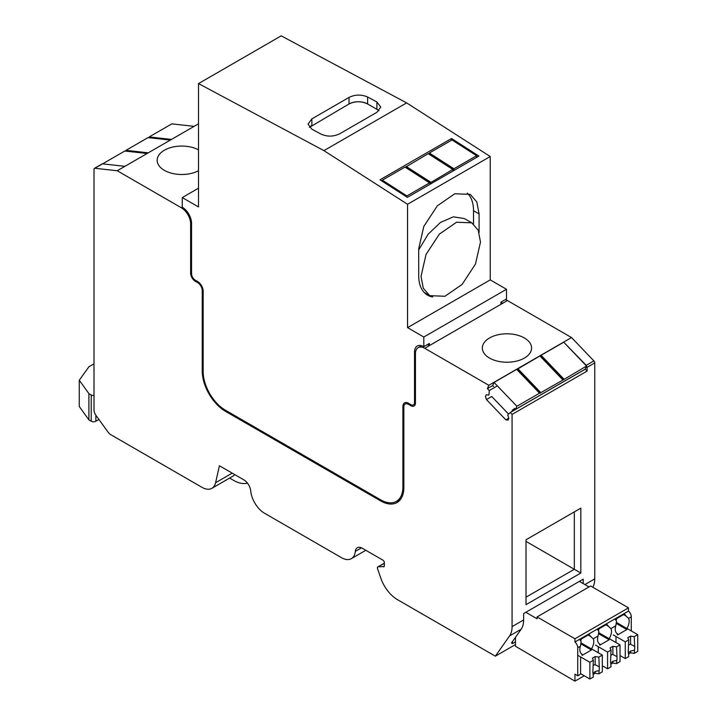 <?xml version="1.0" encoding="UTF-8"?>
<svg xmlns="http://www.w3.org/2000/svg" width="717" height="717" viewBox="0 0 717 717"><rect width="100%" height="100%" fill="white"/><g stroke="black" fill="none" stroke-linecap="round" stroke-linejoin="round"><path stroke-width="1.08" d="M512.072 414.399L510.253 412.508L585.269 369.192L587.089 371.092L512.072 414.399L512.072 626.631A26.278 15.174 60 0 1 509.581 635.916L495.348 656.172L397.433 599.636A26.278 15.174 60 0 1 380.808 578.153L377.518 568.653A1.972 1.138 60 0 1 377.375 567.846A1.972 1.138 60 0 1 377.778 566.941A1.972 1.138 60 0 1 378.146 566.851L384.187 566.502M510.253 412.508L507.708 414.874L508.846 418.441L508.111 420.108L505.87 419.848L486.449 399.575L485.463 396.456L486.189 394.789L488.752 395.094L489.021 394.502L489.236 390.568L487.381 388.632L488.842 385.298L424.742 348.292L429.384 345.603L429.384 343.461L423.81 346.678A13.139 7.582 -120 0 0 417.24 346.024A13.139 7.582 -120 0 0 414.525 352.047L414.525 402.461A5.252 3.038 -120 0 1 413.431 404.872A5.252 3.038 -120 0 1 410.805 404.612L408.484 403.268A7.887 4.553 -120 0 0 404.54 402.873A7.887 4.553 -120 0 0 402.909 406.485L402.909 486.942A31.53 18.203 -120 0 1 396.376 501.38A31.53 18.203 -120 0 1 380.61 499.812L225.47 410.241A31.53 18.203 -120 0 1 203.171 371.621L203.171 291.165A7.887 4.553 -120 0 0 197.596 281.512L195.275 280.168A5.252 3.038 -120 0 1 191.556 273.733L191.556 223.31A13.139 7.582 -120 0 0 182.261 207.222L182.261 197.569L198.519 188.177M383.559 566.86A1.972 1.138 60 0 0 383.918 566.771A1.972 1.138 60 0 0 384.33 565.865L384.33 562.567A1.972 1.138 60 0 0 382.932 560.156L362.264 548.227A9.85 5.691 60 0 0 357.335 547.734A9.85 5.691 60 0 0 355.336 551.373A19.709 11.382 60 0 1 351.348 558.66A19.709 11.382 60 0 1 341.489 557.683L264.591 513.282A19.709 11.382 60 0 1 250.735 490.984A9.85 5.691 60 0 0 243.816 479.834L219.429 465.754L215.593 482.72A19.709 11.382 60 0 1 211.865 488.322A19.709 11.382 60 0 1 202.015 487.354L110.732 434.645A6.57 3.791 60 0 1 108.07 432.136L95.988 415.403A6.57 3.791 60 0 1 94.008 409.864L94.008 169.257A1.972 1.138 60 0 1 94.42 168.361A1.972 1.138 60 0 1 94.877 168.271L117.23 170.754L181.338 207.76A13.139 7.582 60 0 1 190.623 223.847L190.623 273.195L191.556 272.657M190.623 273.195A6.57 3.791 60 0 0 195.275 281.243L197.596 282.588A6.57 3.791 60 0 1 202.239 290.627L202.239 371.083A32.848 18.965 60 0 0 225.47 411.316L380.61 500.887A32.848 18.965 60 0 0 397.039 502.518A32.848 18.965 60 0 0 403.841 487.479L403.841 407.023A6.57 3.791 60 0 1 405.204 404.012A6.57 3.791 60 0 1 408.484 404.343L410.805 405.679A6.57 3.791 60 0 0 414.094 406.01A6.57 3.791 60 0 0 415.448 402.999L415.448 353.651A13.139 7.582 60 0 1 418.172 347.637A13.139 7.582 60 0 1 424.742 348.292M563.759 342.233L586.219 365.32L587.089 367.319L587.089 371.092M583.19 583.566L583.19 579.175L523.634 613.555L523.634 619.954A26.278 15.174 60 0 1 521.151 629.239L511.472 643.006L512.494 643.588L515.487 641.858M505.324 299.616A13.139 7.582 60 0 1 507.43 300.548L571.53 337.564L593.882 360.893A1.972 1.138 -120 0 1 594.751 362.892L594.751 578.888A26.278 15.174 60 0 1 592.842 587.268M580.824 573.026L580.824 508.129L526.009 539.776L526.009 604.673L580.824 573.026L574.317 569.28L574.317 511.884L580.824 508.129M234.71 474.582A19.709 11.382 60 0 1 232.774 476.258L211.865 488.322M515.487 644.547L495.348 656.172M505.87 419.848L508.765 418.181M486.449 399.575L491.745 396.51L508.425 413.924M489.236 390.568L497.356 385.88M493.583 386.517L492.678 385.576L487.381 388.632M571.53 337.564L488.842 385.298M500.923 302.377A13.139 7.582 60 0 1 502.778 303.237L429.384 345.603A13.139 7.582 60 0 0 427.287 344.671M524.378 337.967A24.638 14.223 180 0 1 531.593 348.023A24.638 14.223 180 0 1 524.378 358.079A24.638 14.223 180 0 1 489.541 358.079A24.638 14.223 180 0 1 482.326 348.023A24.638 14.223 180 0 1 489.541 337.967A24.638 14.223 180 0 1 524.378 337.967M399.19 500.887A32.848 18.965 60 0 1 396.429 501.353M198.519 123.817L124.901 166.326L102.54 163.843A1.972 1.138 60 0 0 102.083 163.933A1.972 1.138 60 0 0 101.913 164.068M117.23 170.754L124.901 166.326M198.519 170.736A24.638 14.223 180 0 1 164.381 170.35A24.638 14.223 180 0 1 157.166 160.294A24.638 14.223 180 0 1 164.381 150.229A24.638 14.223 180 0 1 198.519 149.844M526.009 541.389L574.317 569.28L526.009 597.171L526.009 604.673M512.494 641.563L512.494 643.588M94.008 363.851L88.899 366.799L79.273 380.207L79.273 406.485L88.899 419.893L91.22 421.238A3.28 1.9 0 0 0 95.863 421.238L98.928 419.472M79.273 380.207L88.899 393.615L91.22 394.959A3.28 1.9 0 0 0 94.008 395.488M247.526 483.222L245.644 483.446C241.943 483.876 237.927 482.855 233.608 480.381L229.619 478.078M615.984 636.75L615.984 642.549M525.821 612.291L537.087 618.798L537.087 616.916L590.647 585.995L628.504 607.855L628.504 611.072A5.252 3.038 60 0 1 631.292 616.835L631.292 630.942M631.292 616.835L628.639 618.368A9.85 5.691 -60 0 1 629.176 621.146A9.85 5.691 -60 0 1 626.855 628.477L616.45 622.473M617.014 633.532L617.561 634.921L626.855 629.553L626.855 628.477M617.561 633.846A9.85 5.691 -60 0 1 617.283 633.703A9.85 5.691 -60 0 1 615.24 629.185A9.85 5.691 -60 0 1 615.778 625.798L610.947 628.585A9.85 5.691 -60 0 1 611.476 631.363A9.85 5.691 -60 0 1 609.154 638.695L598.749 632.69M599.313 643.749L599.86 645.139L609.154 639.77L609.154 638.695M599.86 644.063A9.85 5.691 -60 0 1 599.582 643.92A9.85 5.691 -60 0 1 597.539 639.403A9.85 5.691 -60 0 1 598.077 636.015L593.246 638.802A9.85 5.691 -60 0 1 593.784 641.581A9.85 5.691 -60 0 1 591.453 648.921L581.048 642.907M581.621 653.967L582.168 655.356L591.453 649.987L591.453 648.921M582.168 654.28A9.85 5.691 -60 0 1 581.881 654.137A9.85 5.691 -60 0 1 579.847 649.62A9.85 5.691 -60 0 1 580.376 646.232L577.732 647.756L577.732 675.79L574.944 674.177L574.944 681.15L515.487 646.286L515.487 637.296M580.591 657.184L580.591 674.141L577.732 675.79M598.283 646.967L598.283 652.766M584.256 675.773L574.944 681.15M579.381 581.37L589.016 586.936M628.639 618.368L625.869 615.921A5.252 3.038 60 0 0 624.516 614.066L615.231 619.434A5.252 3.038 60 0 1 616.575 621.281L615.778 625.798M626.371 616.19L623.593 614.603M537.087 616.916L574.944 638.775L574.944 641.993L628.504 611.072M574.944 641.993A5.252 3.038 60 0 1 577.732 647.756M593.246 638.802L590.467 636.355A5.252 3.038 60 0 0 589.123 634.5L579.829 639.869A5.252 3.038 60 0 1 581.182 641.715L580.376 646.232M590.978 636.624L588.191 635.038M610.947 628.585L608.168 626.138A5.252 3.038 60 0 0 606.824 624.283L597.53 629.651A5.252 3.038 60 0 1 598.883 631.498L598.077 636.015M608.679 626.407L605.892 624.821M616.808 618.52A9.85 5.691 -60 0 1 616.02 620.384M616.297 623.458L626.855 629.553M599.107 628.737A9.85 5.691 -60 0 1 598.319 630.601M598.605 633.676L609.154 639.77M581.406 638.955A9.85 5.691 -60 0 1 580.618 640.819M580.904 643.893L591.453 649.987M628.504 607.855L574.944 638.775M626.9 628.406L637.727 634.662L634.24 636.669L630.566 636.104L627.778 637.718L628.755 639.833L628.244 651.663L628.755 656.575L625.278 658.582L620.026 655.553M637.727 634.662L637.727 651.394L634.24 653.402L630.566 652.846L628.755 653.886M628.755 639.833L625.278 641.849L625.278 658.582M625.278 641.849L613.196 634.877M634.24 636.669L634.751 647.908L634.24 653.402M628.352 652.551A4.598 2.653 120 0 0 630.566 651.036L634.24 650.22M630.566 651.036L630.566 652.846M630.566 636.104L630.566 644.251A4.598 2.653 120 0 0 628.755 644.959M634.24 646.178L630.566 644.251M609.199 638.632L620.026 644.879L616.539 646.886L612.874 646.322L610.086 647.935L611.063 650.05L610.552 661.881L611.063 666.792L607.577 668.8L602.325 665.77M620.026 644.879L620.026 661.612L616.539 663.628L612.874 663.064L611.063 664.103M611.063 650.05L607.577 652.067L607.577 668.8M607.577 652.067L595.495 645.094M616.539 646.886L617.05 658.125L616.539 663.628M610.651 662.768A4.598 2.653 120 0 0 612.874 661.253L616.539 660.438M612.874 661.253L612.874 663.064M612.874 646.322L612.874 654.469A4.598 2.653 120 0 0 611.063 655.177M616.539 656.405L612.874 654.469M591.498 648.849L602.325 655.096L598.838 657.104L595.173 656.548L592.385 658.152L593.362 660.267L592.851 672.098L593.362 677.009L589.876 679.017L580.591 673.657M602.325 655.096L602.325 671.829L598.838 673.846L595.173 673.281L593.362 674.321M593.362 660.267L589.876 662.284L589.876 679.017M589.876 662.284L577.803 655.311M598.838 657.104L599.349 668.343L598.838 673.846M592.959 672.985A4.598 2.653 120 0 0 595.173 671.471L598.838 670.664M595.173 671.471L595.173 673.281M595.173 656.548L595.173 664.686A4.598 2.653 120 0 0 593.362 665.394M598.838 666.622L595.173 664.686M492.678 385.576L494.058 382.439L516.885 406.261L515.505 409.398L514.6 408.457L512.314 410.232L511.875 411.567M494.058 382.439L516.697 369.363L539.525 393.194L516.885 406.261M586.56 366.037L563.732 342.206L541.084 355.282L540.636 355.91L563.463 379.741L586.56 366.037L585.189 369.174L515.505 409.398M516.93 369.605L517.728 368.986L540.555 392.817L563.463 379.741M562.755 379.786L539.928 355.955L517.728 368.986M540.152 356.197L540.636 355.91M511.813 411.379L515.415 409.299M512.314 410.232L514.887 408.753M539.525 393.194L540.555 392.817M541.084 355.282L563.912 379.114M517.862 368.69L540.69 392.522M102.576 163.852L124.803 151.018L147.119 153.492M194.155 126.335L171.838 123.862L149.19 136.938L149.261 137.745M125.95 151.233L126.093 150.794L147.657 153.187M170.35 140.084L148.025 137.61L125.968 150.346L126.093 150.794M149.19 136.938L171.506 139.412M125.968 150.346L148.285 152.82M423.81 346.678L423.81 337.026L407.552 327.633L407.552 204.273L323.941 150.633L406.629 102.898L281.207 35.85L198.519 83.584L198.519 206.953L182.261 197.569M323.941 150.633L198.519 83.584M311.868 129.194L321.153 134.169C327.346 136.866 333.539 136.732 339.733 133.765L376.9 112.309L380.745 107.066L376.9 101.984L367.606 97.019C361.413 94.321 355.22 94.447 349.027 97.413L311.868 118.87L308.014 124.113L311.868 129.194M407.552 204.273L490.24 156.53L406.629 102.898M451.549 138.506L380.01 179.806L407.381 197.363L478.911 156.064L451.549 138.506L451.459 140.254M500.923 304.304L500.923 302.162L506.498 298.944L506.498 289.283L490.24 279.899L490.24 156.53M407.552 327.633L490.24 279.899M432.736 296.955A42.697 24.656 -60 0 1 427.547 295.153A42.697 24.656 -60 0 1 418.701 275.606L418.701 248.79L423.792 226.482L437.343 205.815L454.784 193.76L470.244 194.379L476.796 201.907L479.09 213.926L479.09 232.505M423.81 337.026L506.498 289.283M420.655 345.495A13.139 7.582 -120 0 0 420.377 346.365M467.278 193.088A42.697 24.656 -60 0 1 473.516 210.708L473.516 224.027M426.032 293.522A42.697 24.656 -60 0 1 424.939 293.235M421.022 276.412L423.29 288.243L429.734 295.664L444.952 296.264L462.133 284.398L475.47 264.053L480.489 242.086L478.221 230.256L471.777 222.835L456.559 222.234L439.378 234.1L426.032 254.445L421.022 276.412M471.777 222.835L464.347 218.551L453.377 216.848L440.498 222.413L428.157 234.19L418.701 249.928M311.868 118.87L311.868 125.421A13.139 7.582 0 0 0 309.421 127.375L349.027 103.965C355.22 101.025 361.413 101.025 367.606 103.965L376.9 109.334L376.9 101.984M382.278 181.267L382.331 180.164L406.915 195.938L406.862 197.032M382.331 180.164L404.98 167.088L429.564 182.862L406.915 195.938M476.59 155.706L452.015 139.94L429.366 153.008L429.107 153.796L453.682 169.562L453.951 168.782L476.59 155.706L476.509 157.453M405.499 167.419L406.118 166.81L430.702 182.584L452.786 169.454L452.821 169.983L453.682 169.562M452.786 169.454L428.201 153.68L406.118 166.81M429.564 182.862L429.761 183.373L430.702 182.584M429.366 153.008L453.951 168.782M406.145 166.425L430.72 182.19M594.751 362.892L587.089 367.319M523.634 619.954L512.072 626.631M594.751 578.888L584.92 584.57M215.593 482.72L232.2 473.13M355.336 551.373L361.493 547.824M378.146 566.851L384.33 563.284M509.581 635.916L521.151 629.239M507.43 300.548L502.778 303.237M410.805 405.679L411.899 405.051M408.484 404.343L409.416 403.805M380.61 500.887L381.561 500.341M225.47 411.316L226.393 410.778M202.239 371.083L203.171 370.546M202.239 290.627L203.099 290.134M197.596 282.588L198.457 282.086M195.275 281.243L196.198 280.705M190.623 223.847L191.556 223.31M181.338 207.76L182.261 207.222M94.877 168.271L102.54 163.843M593.882 360.893L586.219 365.32M95.863 421.238L95.863 415.224M91.22 421.238L91.22 394.959M88.899 393.615L88.899 419.893M540.959 355.578L563.786 379.41M517.414 369.327L540.242 393.149M149.324 137.386L170.879 139.779M367.606 97.019L367.606 103.965A13.139 7.582 0 0 0 349.027 103.965L349.027 97.413M378.908 110.83A13.139 7.582 0 0 0 376.9 109.334M403.841 486.404L402.909 486.942M403.958 405.876L402.909 406.485M415.448 401.923L414.525 402.461M415.69 351.366L414.525 352.047M479.09 213.926L473.516 210.708M429.349 153.402L453.933 169.167M405.876 167.204L430.46 182.978M351.348 558.66L365.84 550.289M377.778 566.941L384.33 563.168M418.172 347.637L421.542 345.693M405.204 404.012L407.381 402.757M94.42 168.361L102.083 163.933M400.982 498.718L396.376 501.38M415.403 403.734L413.431 404.872M424.141 292.437L429.734 295.664"/></g></svg>
